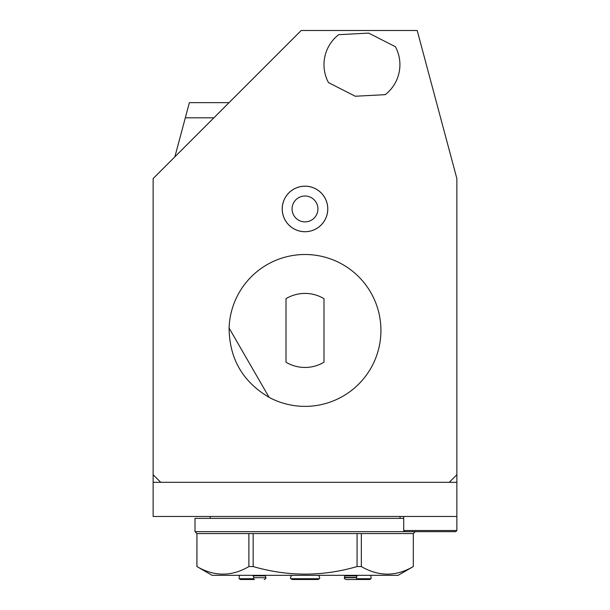 <?xml version="1.0" encoding="UTF-8"?>
<svg xmlns="http://www.w3.org/2000/svg" width="610" height="610" viewBox="0 0 610 610"><rect width="100%" height="100%" fill="white"/><g stroke="black" fill="none" stroke-linecap="round" stroke-linejoin="round"><path stroke-width="0.91" d="M229.101 328.066C229.39 358.695 242.727 381.791 269.101 397.354L229.101 328.066A75.937 75.937 0 0 1 306.578 254.523A75.937 75.937 0 0 1 380.93 331.23A75.937 75.937 0 0 1 269.101 397.354M323.986 362.218L323.986 298.656A37.019 37.019 0 0 0 286.014 298.656L286.014 362.218A37.019 37.019 0 0 0 323.986 362.218M417.194 30.5L301.203 30.5L153.133 178.57L153.133 474.71L160.727 482.304L449.273 482.304L456.867 474.71L456.867 178.57L417.194 30.5M160.727 482.304L153.133 482.304L153.133 516.472L456.867 516.472L456.867 474.71M153.133 482.304L153.133 474.71M282.216 208.94A22.783 22.783 0 0 1 316.392 189.214A22.783 22.783 0 0 1 316.392 228.674A22.783 22.783 0 0 1 282.216 208.94M327.753 208.94A22.753 22.753 0 0 1 293.623 228.651A22.753 22.753 0 0 1 293.623 189.237A22.753 22.753 0 0 1 327.753 208.94M317.932 208.94A12.932 12.932 0 0 1 298.534 220.141A12.932 12.932 0 0 1 298.534 197.747A12.932 12.932 0 0 1 317.932 208.94M456.867 482.304L449.273 482.304M413.29 533.559L361.341 533.559L361.341 566.553C378.703 576.648 396.02 576.648 413.29 566.553L413.321 533.559L413.29 566.553M361.341 533.559L253.158 533.559L253.158 566.553C287.935 576.633 322.568 576.633 357.071 566.553L361.341 566.553M253.158 533.559L196.938 533.559L196.938 566.553C214.301 576.648 231.617 576.648 248.888 566.553L253.158 566.553M413.321 533.559L415.219 531.661L195.009 531.661L195.009 518.37L403.713 518.37M413.321 566.553L398.132 575.321L212.097 575.321L196.938 566.553M357.071 533.559L357.071 566.553M248.888 533.559L248.888 566.553M196.938 533.559L196.908 566.553M290.741 578.737L290.429 577.716L290.741 578.737L292.335 579.5L317.894 579.5L319.48 578.737L319.8 577.716L319.48 578.737L290.741 578.737L292.335 579.5L295.476 579.5M253.196 579.5L240.416 579.5L253.196 579.5L253.813 577.716L265.899 577.716L265.685 578.737L264.16 579.5L265.685 578.737M254.523 579.5L240.416 579.5L239.227 578.737L239.128 577.716L239.227 578.737L253.6 578.737M314.752 579.5L317.894 579.5M355.706 579.5L346.068 579.5L357.033 579.5L346.068 579.5L344.543 578.737L344.33 577.434L344.97 575.848L357.056 575.848L356.415 577.434L356.629 578.737L371.002 578.737L371.101 577.716L371.002 578.737L369.812 579.5L355.706 579.5L369.812 579.5L357.033 579.5L356.629 578.737M265.899 577.716L253.813 577.716M253.813 577.434L253.173 575.848L265.258 575.848L265.899 577.434M371.101 577.434L370.804 575.848L371.101 577.434M318.855 575.848L319.8 577.716L318.855 575.848M290.429 577.434L291.366 575.848L290.429 577.434M239.128 577.434L239.425 575.848L239.128 577.434M229.063 102.64L189.39 102.64L185.318 117.822L213.881 117.822M174.864 156.839L185.318 117.822M456.867 530.525L403.713 530.525L404.849 531.661L455.731 531.661L456.867 530.525L456.867 516.472M440.542 531.661L430.294 531.661M338.672 34.678A37.965 37.965 0 0 0 328.485 82.602L355.241 96.235L385.223 94.664A37.965 37.965 0 0 0 395.417 46.734L368.661 33.1L338.672 34.678M344.33 577.716L356.415 577.716M344.33 577.434L356.415 577.434M210.198 516.472L210.198 518.37M400.03 516.472L400.03 518.37M196.908 533.559L195.009 531.661M403.713 530.525L403.713 516.472"/></g></svg>
